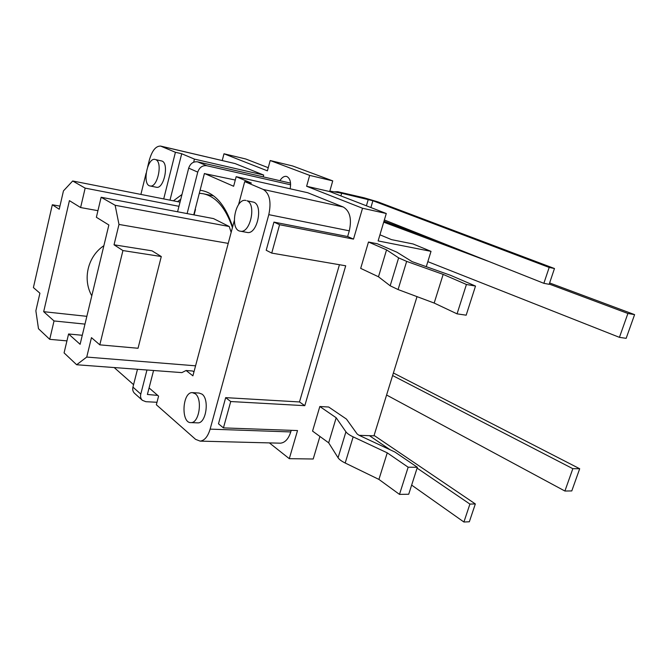 <?xml version="1.0" encoding="UTF-8"?>
<svg xmlns="http://www.w3.org/2000/svg" width="668" height="668" viewBox="0 0 668 668"><rect width="100%" height="100%" fill="white"/><g stroke="black" fill="none" stroke-linecap="round" stroke-linejoin="round"><path stroke-width="1" d="M334.192 191.858L337.624 191.691L364.185 197.82L377.963 201.903L554.473 268.519L549.179 267.442L372.894 200.742L341.665 193.244L340.897 195.899M384.359 219.981L543.861 283.315L549.163 284.317L554.473 268.519M543.861 283.315L549.179 267.442M374.08 435.436L475.332 503.939L469.913 504.081L417.099 468.118M469.913 504.081L463.909 522.009L469.337 521.783L475.332 503.939M390.254 449.84L369.446 435.67M463.909 522.009L411.647 485.11M337.624 191.691L341.665 193.244L329.85 191.048M290.555 183.124L197.603 161.84C193.302 161.364 190.33 163.46 188.685 168.127L177.579 211.773M187.107 213.585L197.753 172.119C199.423 167.376 202.429 165.246 206.771 165.722L290.622 184.811M235.286 180.034L204.391 173.588L193.745 214.837M153.573 370.498L147.394 394.462L157.748 395.406M156.98 402.278L145.858 401.693L142.368 400.307C140.731 398.729 140.205 396.658 140.789 394.087L146.968 370.005M137.483 369.295L132.94 387.123C132.373 389.661 132.899 391.707 134.518 393.277L142.368 400.307M149.757 388.509L148.939 388.459M193.929 371.951L192.718 371.016L186.088 370.506L192.902 375.825L234.276 220.69M238.559 204.658L244.705 181.604L263.292 189.462C269.647 193.528 271.475 201.92 268.795 214.653L210.128 429.132C207.865 436.596 204.542 440.596 200.149 441.122L195.582 439.344L156.337 404.741L158.583 396.132L149.081 387.924M339.436 264.72L299.489 401.952L225.675 397.635L218.486 423.804L223.438 427.887L230.719 401.535L304.8 405.676L345.707 265.797L271.734 253.097L266.206 250.266L273.947 222.102L279.575 224.715L271.734 253.097M147.678 166.841L149.34 160.095C152.062 150.617 155.811 145.95 160.604 146.083L175.417 152.279L163.71 198.922M140.89 194.43L146.108 173.212M133.567 384.659L114.178 367.55M161.289 256.537L122.929 250.558L114.036 244.797L152.003 250.826L161.289 256.537L138.034 348.262L99.808 344.847L91.466 337.649L86.74 357.063L76.645 364.745L181.863 372.61L186.088 370.506M197.285 422.861L197.845 422.877C206.086 423.47 209.627 399.297 202.045 394.145L199.114 393.043L192.827 392.659M240.38 231.195L247.202 232.456C257.088 234.902 263.543 205.644 253.823 202.204L247.001 200.784C256.679 204.224 250.216 233.641 240.38 231.195C229.366 230.176 235.161 197.811 245.916 200.45M150.108 185.963L156.395 187.249C163.794 189.386 169.371 163.577 162.015 161.046L155.736 159.644C163.042 162.157 157.464 188.092 150.108 185.963C141.992 185.094 147.202 157.239 155.101 159.443M169.989 200.158L181.704 153.74L175.417 152.279M204.433 173.48L233.633 186.263L236.171 176.678L251.393 183.082L244.705 181.604M66.942 340.88L49.716 339.336L38.485 328.731L35.863 310.795L39.913 293.202L33.4 287.582L52.321 204.767L59.945 206.128M76.645 364.745L64.078 352.888L68.579 333.983L80.11 344.304L108.867 224.991L96.367 217.275L101.135 197.26L115.138 205.276L118.987 224.44L114.036 244.797M82.281 335.278L68.579 333.983M180.034 202.137L72.687 180.986L63.452 190.889L59.227 209.243L52.321 204.767M99.808 344.847L122.929 250.558M195.574 365.813L86.74 357.063M228.222 243.386L118.987 224.44M86.848 316.331L43.679 311.68L54.033 320.949L49.716 339.336M84.97 324.114L54.033 320.949M72.687 180.986L85.162 188.125L80.603 207.548L69.414 200.642L43.679 311.68M178.966 206.312L85.162 188.125M97.937 210.679L80.603 207.548M195.482 209.518L194.087 214.904M115.138 205.276L229.241 226.51L213.509 218.595L101.135 197.26M229.241 226.51L231.17 232.355M194.087 371.366L193.553 371.659M177.563 201.653L180.761 199.281M199.306 193.286L202.897 193.678C215.672 196.242 225.525 207.539 232.439 227.588M181.704 153.74L194.446 159.109L193.662 162.199M173.388 200.834L181.972 194.505M200.083 190.288L201.895 190.564C215.313 193.302 225.567 205.402 232.631 226.853M195.24 393.736C202.78 398.913 199.223 423.203 191.023 422.61C180.778 423.504 182.197 391.974 192.326 392.634L195.24 393.736M386.588 395.013L564.903 491.03L571.783 490.93L579.69 468.744L393.402 372.986M564.903 491.03L572.835 468.685L579.69 468.744M392.609 375.541L572.835 468.685M319.83 406.511L336.188 417.759L345.924 431.82C347.101 433.44 349.514 435.127 353.163 436.864L387.248 452.846L408.156 467.208L417.366 467.283L394.863 451.994L358.966 435.252L357.155 434L346.458 419.086L328.681 407.012L319.83 406.511L312.557 431.102L328.673 442.826L336.188 417.759M328.673 442.826L338.066 457.755C339.202 459.475 341.582 461.229 345.189 463.016L378.923 479.415L387.248 452.846M378.923 479.415L399.489 494.387L408.156 467.208M399.489 494.387L408.716 494.245L417.366 467.283M359.125 435.327L373.963 435.828L417.016 296.634M222.235 160.512L223.997 153.782L267.392 170.841L270.189 160.529L309.668 175.383L306.62 186.263L362.532 208.249L386.279 213.509L378.121 240.923L431.019 251.36L413.075 243.962L391.523 239.637L379.942 234.802M362.532 208.249L353.506 239.111L279.575 224.715M319.914 436.454L313.209 459L289.294 458.674L297.519 430.559L223.438 427.887M426.284 266.674L431.019 251.36M360.687 268.377L368.477 242.025L377.278 243.745L396.901 252.195L412.098 261.631L450.516 275.291L475.516 286.063L466.172 315.187L457.054 313.851L434.175 303.055L398.078 289.553L390.17 285.787L378.48 276.777L360.687 268.377M549.622 282.948L634.6 314.628L627.903 313.476L549.246 284.067M489.327 261.664L383.699 222.168M383.991 221.191L440.012 242.083M634.6 314.628L626.158 338.334L619.428 337.348L627.903 313.476M427.837 261.656L619.428 337.348M368.477 242.025L386.555 249.865L378.48 276.777M386.555 249.865L398.629 257.873L406.662 261.388L443.16 274.398L434.175 303.055M443.16 274.398L466.423 284.484L457.054 313.851M466.423 284.484L475.516 286.063M268.244 167.71L245.799 159.001L223.997 153.782M386.279 213.509L329.7 191.557L332.739 180.886L292.701 165.99L270.189 160.529M291.223 430.334L290.755 431.937C288.484 438.951 285.036 442.7 280.426 443.185L279.591 443.168M225.675 397.635L230.719 401.535M160.604 146.083L235.119 163.585L263.693 175.058L194.446 159.109M236.171 176.678L307.706 192.726L343.227 206.996C349.907 210.963 351.936 218.904 349.297 230.827L347.636 236.539L273.947 222.102M263.693 175.058L263.209 176.861M347.636 236.539L353.506 239.111M299.489 401.952L304.8 405.676M289.294 458.674L269.379 442.901M279.917 180.686C281.879 177.479 284.042 176.051 286.405 176.41L286.939 176.577C290.188 178.439 291.248 182.514 290.129 188.785M332.739 180.886L309.668 175.383M329.7 191.557L306.62 186.263M370.89 207.539L372.894 200.742M366.398 205.794L368.285 199.373M197.753 172.119L188.685 168.127M206.771 165.722L197.603 161.84M140.789 394.087L132.94 387.123M268.795 214.653L349.297 230.827M343.227 206.996L263.292 189.462M290.755 431.937L210.128 429.132M161.305 146.309L235.119 163.585M338.066 457.755L345.924 431.82M345.189 463.016L353.163 436.864M398.629 257.873L390.17 285.787M406.662 261.388L398.078 289.553M103.882 245.69C87.834 256.287 82.331 279.09 91.792 295.824M280.426 443.185L200.149 441.122M213.585 195.883L203.907 193.887M197.845 422.877L191.023 422.61M202.897 190.772L201.895 190.564"/></g></svg>
